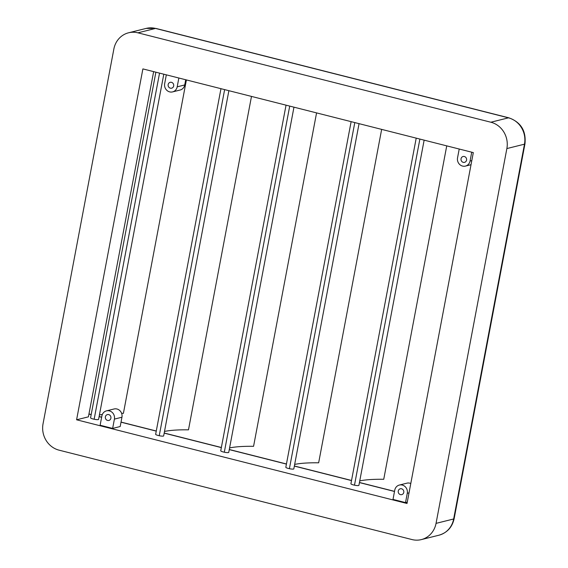 <?xml version="1.0" encoding="UTF-8"?>
<svg xmlns="http://www.w3.org/2000/svg" width="568" height="568" viewBox="0 0 568 568"><rect width="100%" height="100%" fill="white"/><g stroke="black" fill="none" stroke-linecap="round" stroke-linejoin="round"><path stroke-width="0.85" d="M424.14 140.14L358.905 485.363A3.841 0.646 -169.3 0 1 354.482 485.178A4.388 0.738 -169.3 0 1 350.91 483.758L416.216 138.138M359.054 123.654L293.819 468.877A3.841 0.646 -169.3 0 1 289.396 468.692A4.388 0.738 -169.3 0 1 285.825 467.279L351.13 121.651M293.968 107.174L228.741 452.391A3.841 0.646 -169.3 0 1 224.31 452.206A4.388 0.738 -169.3 0 1 220.739 450.793L286.045 105.165M228.883 90.688L163.655 435.912A3.841 0.646 -169.3 0 1 159.232 435.72A4.388 0.738 -169.3 0 1 155.653 434.307L220.966 88.679M163.797 74.202L98.569 419.425A3.841 0.646 -169.3 0 1 94.146 419.234A4.388 0.738 -169.3 0 1 90.575 417.821L155.881 72.193M463.254 162.356A3.018 2.797 -104 0 0 466.612 159.445A3.018 2.797 -104 0 0 463.076 156.505A3.018 2.797 -104 0 0 463.254 162.356M170.372 88.175A3.018 2.797 -104 0 0 173.73 85.257A3.018 2.797 -104 0 0 170.194 82.317A3.018 2.797 -104 0 0 170.372 88.175M400.468 494.629A3.018 2.797 -104 0 0 403.827 491.718A3.018 2.797 -104 0 0 400.291 488.778A3.018 2.797 -104 0 0 400.468 494.629M410.792 483.517A6.859 6.354 -104 0 0 409.826 483.183A6.859 6.354 -104 0 0 406.908 483.169L399.361 485.051A6.859 6.354 -104 0 0 394.76 490.12L393.006 499.428L405.524 502.595L407.277 493.294A6.859 6.354 -104 0 0 402.279 485.065A6.859 6.354 -104 0 0 399.361 485.051M107.593 420.448A3.018 2.797 -104 0 0 110.952 417.53A3.018 2.797 -104 0 0 107.416 414.59A3.018 2.797 -104 0 0 107.593 420.448M112.641 428.414L120.189 426.532L121.95 417.224A6.859 6.354 -104 0 0 116.944 408.995A6.859 6.354 -104 0 0 114.033 408.988L106.486 410.863A6.859 6.354 -104 0 0 101.885 415.939L100.124 425.24L112.641 428.414L114.402 419.106A6.859 6.354 -104 0 0 109.397 410.877A6.859 6.354 -104 0 0 106.486 410.863M142.887 68.905L473.314 152.6L407.015 503.482L76.595 419.787L142.887 68.905M59.051 450.161A21.953 20.327 76 0 1 43.04 423.82L113.863 49.018A21.953 20.327 76 0 1 128.581 32.788A21.953 20.327 76 0 1 137.903 32.823L490.858 122.227A21.953 20.327 76 0 1 506.869 148.567L436.046 523.369A21.953 20.327 76 0 1 421.328 539.6A21.953 20.327 76 0 1 412.006 539.564L59.051 450.161M407.27 502.162L405.524 502.595M153.644 71.625L88.416 416.841L76.595 419.787M166.332 74.841L164.67 83.666A6.859 6.354 -104 0 0 172.587 91.902A6.859 6.354 -104 0 0 177.188 86.833L178.849 78.015M172.587 91.902L180.127 90.028A6.859 6.354 -104 0 0 184.728 84.951L185.715 79.747M459.214 149.029L457.545 157.847A6.859 6.354 -104 0 0 465.462 166.09A6.859 6.354 -104 0 0 470.063 161.021L471.731 152.196M121.609 413.326A112.783 18.95 10.7 0 1 123.405 413.348L186.403 79.925M102.346 414.434A112.783 18.95 10.7 0 0 99.414 414.959M164.5 431.446A112.783 18.95 10.7 0 1 188.484 429.834L251.489 96.411M229.578 447.932A112.783 18.95 10.7 0 1 253.569 446.32L316.568 112.897M294.664 464.418A112.783 18.95 10.7 0 1 318.655 462.806L381.653 129.383M359.75 480.904A112.783 18.95 10.7 0 1 383.741 479.285L446.739 145.869M354.482 485.178L419.88 139.068M289.396 468.692L354.794 122.581M224.31 452.206L289.716 106.095M159.232 435.72L224.63 89.609M94.146 419.234L159.544 73.123M409.024 492.861L407.277 493.294M121.95 417.224L114.402 419.106M436.046 523.369L453.654 518.982A6.859 1.15 10.7 0 0 454.137 518.676C452.206 527.253 447.137 532.77 438.936 535.212A21.953 20.327 -104 0 0 453.654 518.982L524.477 144.18A21.953 20.327 -104 0 0 508.466 117.839L155.511 28.435L137.903 32.823M146.189 28.4L155.944 28.435A6.859 2.322 -75.8 0 0 155.511 28.435A21.953 20.327 -104 0 0 146.189 28.4L128.581 32.788M506.869 148.567L524.477 144.18A6.859 1.15 10.7 0 0 524.96 143.867C526.259 130.867 520.899 122.191 508.9 117.839A6.859 2.322 -75.8 0 0 508.466 117.839L490.858 122.227M394.511 491.469L359.43 482.58M351.514 480.578L294.345 466.094M286.428 464.091L229.266 449.615M221.343 447.605L164.18 433.128M156.257 431.119L121.012 422.187M101.629 417.281L99.095 416.642M91.171 414.633L88.935 414.065M184.728 84.951L177.188 86.833M471.809 160.588L470.063 161.021M438.936 535.212L421.328 539.6M524.96 143.867L454.137 518.676M155.944 28.435L508.9 117.839M88.956 413.958L91.192 414.526M99.116 416.529L101.651 417.175M121.027 422.081L156.278 431.013M164.202 433.015L221.364 447.499M229.287 449.501L286.45 463.985M294.366 465.987L351.528 480.471M359.452 482.473L394.526 491.363M471.028 164.706L465.462 166.09"/></g></svg>
